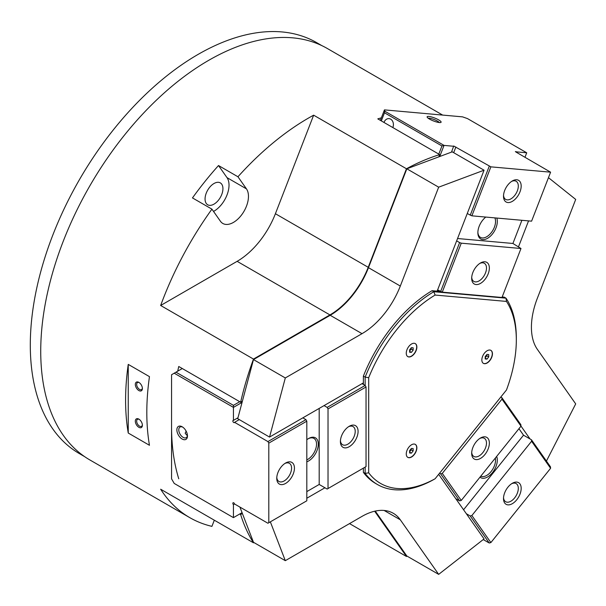<?xml version="1.0" encoding="UTF-8"?>
<svg xmlns="http://www.w3.org/2000/svg" width="606" height="606" viewBox="0 0 606 606"><rect width="100%" height="100%" fill="white"/><g stroke="black" fill="none" stroke-linecap="round" stroke-linejoin="round"><path stroke-width="0.91" d="M321.877 45.647L316.718 42.662A237.279 136.994 120 0 0 133.873 106.232A237.279 136.994 120 0 0 30.3 345.026A237.279 136.994 120 0 0 79.447 453.644L84.605 456.629M363.388 384.424L363.388 376.106L365.153 377.129L368.69 377.697L368.69 472.816L365.153 473.384A115.011 66.402 120 0 0 377.485 484.542A115.011 66.402 120 0 0 433.813 479.513L435.123 478.748L506.464 389.999A112.511 64.963 120 0 0 516.32 340.019L516.32 337.981A115.011 66.402 120 0 0 506.002 298.167L433.813 291.713L432.048 290.698L440.38 291.441M481.846 359.926A7.499 4.333 -60 0 1 485.118 352.381A7.499 4.333 -60 0 1 490.898 350.366A7.499 4.333 -60 0 1 492.451 353.806A7.499 4.333 -60 0 1 489.178 361.35A7.499 4.333 -60 0 1 483.399 363.358A7.499 4.333 -60 0 1 481.846 359.926M483.308 363.305A7.499 4.333 120 0 0 489.057 361.191A7.499 4.333 120 0 0 492.277 353.699A7.499 4.333 120 0 0 490.807 350.321M406.262 453.947A7.499 4.333 -60 0 1 409.535 446.402A7.499 4.333 -60 0 1 415.315 444.387A7.499 4.333 -60 0 1 416.867 447.826A7.499 4.333 -60 0 1 413.595 455.371A7.499 4.333 -60 0 1 407.815 457.378A7.499 4.333 -60 0 1 406.262 453.947M407.732 457.325A7.499 4.333 120 0 0 413.474 455.212A7.499 4.333 120 0 0 416.693 447.72A7.499 4.333 120 0 0 415.224 444.342M406.262 353.177A7.499 4.333 -60 0 1 409.535 345.632A7.499 4.333 -60 0 1 415.315 343.625A7.499 4.333 -60 0 1 416.867 347.056A7.499 4.333 -60 0 1 413.595 354.601A7.499 4.333 -60 0 1 407.815 356.616A7.499 4.333 -60 0 1 406.262 353.177M407.732 356.563A7.499 4.333 120 0 0 413.474 354.442A7.499 4.333 120 0 0 416.693 346.95A7.499 4.333 120 0 0 415.224 343.572M218.463 200.185A12.635 7.295 120 0 0 220.311 182.883A12.635 7.295 120 0 0 209.525 187.474A12.635 7.295 120 0 0 207.676 204.767A12.635 7.295 120 0 0 218.463 200.185M442.653 115.079L327.452 48.571A237.529 137.138 120 0 0 144.417 112.208A237.529 137.138 120 0 0 40.731 351.253A237.529 137.138 120 0 0 89.923 459.984L189.814 517.66A237.529 137.138 -60 0 1 160.658 489.224L253.482 542.809A237.529 137.138 -60 0 1 240.635 514.502L239.749 513.994M407.043 556.111A237.529 137.138 -60 0 1 406.459 556.475L349.518 523.599M214.319 520.198L211.926 526.364A237.529 137.138 -60 0 1 189.814 517.66M178.755 478.778A237.529 137.138 -60 0 1 171.559 426.783M128.245 364.388L149.462 376.637A237.529 137.138 120 0 0 146.811 412.497A237.529 137.138 120 0 0 149.462 445.289L128.245 433.04A237.529 137.138 -60 0 1 125.594 400.248A237.529 137.138 -60 0 1 128.245 364.388L128.245 433.04M213.532 211.433A21.255 12.271 120 0 0 221.508 204.517A21.255 12.271 120 0 0 227.008 177.634L218.508 165.536L237.953 176.77L246.453 188.867L227.008 177.634M177.725 371.167A237.529 137.138 -60 0 1 178.755 366.494L240.635 402.217A237.529 137.138 -60 0 1 253.482 359.078L160.658 305.485A237.529 137.138 -60 0 1 211.926 209.146L220.425 221.243A21.255 12.271 120 0 0 222.819 223.462A21.255 12.271 120 0 0 240.953 215.744A21.255 12.271 120 0 0 246.453 188.867M142.372 424.836A4.053 2.341 60 0 1 141.554 426.336A4.053 2.341 60 0 1 139.524 426.139A4.053 2.341 60 0 1 136.88 422.564A4.053 2.341 60 0 1 137.501 419.314A4.053 2.341 60 0 1 139.206 419.352M138.857 427.298A4.999 2.886 60 0 1 135.32 421.17A4.999 2.886 60 0 1 138.857 419.132L138.857 419.132A4.999 2.886 60 0 1 142.387 425.253A4.999 2.886 60 0 1 138.857 427.298M142.372 388.09A4.053 2.341 60 0 1 141.554 389.59A4.053 2.341 60 0 1 139.524 389.385A4.053 2.341 60 0 1 136.88 385.817A4.053 2.341 60 0 1 137.501 382.568A4.053 2.341 60 0 1 139.206 382.606M138.857 390.552A4.999 2.886 60 0 1 135.32 384.424A4.999 2.886 60 0 1 138.857 382.386L138.857 382.386A4.999 2.886 60 0 1 142.387 388.507A4.999 2.886 60 0 1 138.857 390.552M211.926 209.146L192.473 197.92A237.529 137.138 -60 0 1 218.508 165.536M237.953 176.77A237.529 137.138 -60 0 1 313.643 115.178L406.459 168.763A237.529 137.138 -60 0 1 439.676 154.606L377.796 118.874A237.529 137.138 -60 0 1 381.371 117.829M160.658 305.485L237.128 261.337A62.509 36.087 120 0 0 275.404 213.721L313.643 115.178M374.644 511.214L406.459 556.475M406.459 168.763L368.228 267.307A62.509 36.087 -60 0 1 329.944 314.923L253.482 359.078M253.482 542.809L253.922 542.552M411.391 352.374L409.618 352.215L409.618 349.859L411.391 347.655L413.156 347.814L413.156 350.17L411.391 352.374L409.618 351.351M413.156 350.17L411.209 349.048L411.209 347.874M409.618 351.033L411.209 349.048M411.391 453.144L409.618 452.985L409.618 450.629L411.391 448.425L413.156 448.584L413.156 450.94L411.391 453.144L409.618 452.121M413.156 450.94L411.209 449.819L411.209 448.645M409.618 451.796L411.209 449.819M486.974 359.123L485.201 358.964L485.201 356.608L486.974 354.404L488.739 354.563L488.739 356.919L486.974 359.123L485.201 358.101M488.739 356.919L486.792 355.798L486.792 354.624M485.201 357.775L486.792 355.798M502.185 296.963L504.237 297.145L506.002 298.167L506.464 301.424L435.123 295.054L433.813 291.713A115.011 66.402 120 0 0 365.153 377.129L365.153 385.446L327.142 407.391L324.051 405.603M518.539 246.718L528.553 220.895M530.03 438.956L520.978 426.071M548.468 177.664L575.7 199.419L537.34 298.288A62.509 36.087 120 0 0 537.34 349.321L575.7 403.899L546.43 461.068M516.32 340.019A112.511 64.963 120 0 0 506.464 301.424M438.668 474.339L484.058 538.916L438.668 574.367L400.308 519.797A62.509 36.087 120 0 0 393.279 513.282A62.509 36.087 120 0 0 362.024 516.38L285.305 560.671L270.344 521.842M377.485 484.542L375.72 483.52A115.011 66.402 -60 0 1 363.388 472.362L363.388 468.127M306.81 498.238L324.937 487.777M365.153 467.105L365.153 473.384L363.388 472.362M368.69 472.816A112.511 64.963 120 0 0 435.123 478.748M363.388 382.894L269.541 437.077L285.305 377.955L362.024 333.664A62.509 36.087 120 0 0 400.308 286.047L438.668 187.178L484.058 170.21L437.138 291.153M363.388 376.106A115.011 66.402 -60 0 1 432.048 290.698M435.123 295.054A112.511 64.963 120 0 0 368.69 377.697M240.635 402.217L242.385 401.21L253.482 359.585L330.202 315.287A62.509 36.087 120 0 0 368.478 267.67L406.838 168.801L452.235 151.841L484.058 170.21M242.385 401.21L237.719 418.701L269.541 437.077M253.482 359.585L285.305 377.955M406.838 168.801L438.668 187.178M375.265 511.078L406.838 555.997L438.668 574.367M239.915 507.078L253.482 542.294L285.305 560.671M438.805 156.856L439.676 154.606M242.385 513.487L240.635 514.502M239.279 419.602L234.56 422.329A1.25 0.72 60 0 1 234.348 422.602A1.25 0.72 60 0 1 234.007 422.647A1.25 0.72 60 0 1 232.977 421.625A1.25 0.72 60 0 1 233.098 420.435A1.25 0.72 60 0 1 233.439 420.39L237.969 417.776M232.886 503.677A1.25 0.72 60 0 1 233.098 502.745A1.25 0.72 60 0 1 234.56 503.987L233.439 504.631A1.25 0.72 60 0 1 232.886 503.677M276.79 477.452A10.469 6.045 120 0 0 278.927 481.467A10.469 6.045 120 0 0 286.994 478.664A10.469 6.045 120 0 0 291.569 468.127A10.469 6.045 120 0 0 289.395 463.332A10.469 6.045 120 0 0 284.85 463.492M276.76 478.331A12.499 7.219 -60 0 1 285.6 463.022A12.499 7.219 -60 0 1 294.44 468.127A12.499 7.219 -60 0 1 285.6 483.437A12.499 7.219 -60 0 1 276.76 478.331M340.436 440.698A10.469 6.045 120 0 0 342.572 444.721A10.469 6.045 120 0 0 350.639 441.918A10.469 6.045 120 0 0 355.214 431.381A10.469 6.045 120 0 0 353.048 426.586A10.469 6.045 120 0 0 348.495 426.745M340.405 441.585A12.499 7.219 -60 0 1 349.245 426.276A12.499 7.219 -60 0 1 358.085 431.381A12.499 7.219 -60 0 1 349.245 446.69A12.499 7.219 -60 0 1 340.405 441.585M306.81 459.909A12.499 7.219 120 0 0 316.537 444.137A12.499 7.219 120 0 0 313.946 438.418A12.499 7.219 120 0 0 308.128 438.797M306.81 439.729A13.749 7.939 -60 0 1 308.583 438.524A13.749 7.939 -60 0 1 318.301 444.137A13.749 7.939 -60 0 1 306.81 461.817M182.671 427.101A6.143 3.553 -120 0 0 180.05 427.033A6.143 3.553 -120 0 0 178.778 429.851A6.143 3.553 -120 0 0 181.467 436.032A6.143 3.553 -120 0 0 186.201 437.683A6.143 3.553 -120 0 0 187.451 435.381M176.869 429.851A7.499 4.333 60 0 1 182.171 426.783A7.499 4.333 60 0 1 187.474 435.972A7.499 4.333 60 0 1 182.171 439.032A7.499 4.333 60 0 1 176.869 429.851M187.383 435.82L185.186 433.267L186.125 431.116M174.217 373.198L175.982 372.175L233.439 405.346L233.439 407.391L174.217 373.198L171.559 374.728L171.559 478.846L174.217 483.437L233.439 517.63L233.439 504.631M242.059 402.414L233.439 407.391L233.439 420.39M233.439 405.346L239.749 401.71M234.56 503.987L267.92 523.243L268.799 522.736L268.799 443.115L267.92 441.585L234.56 422.329M306.81 491.602L319.188 484.459L327.142 489.05L366.039 466.597L366.039 386.976L328.028 408.921L327.142 407.391M363.388 383.401L362.502 383.916L365.153 385.446L366.039 386.976M302.833 417.852L305.932 419.64L267.92 441.585M268.799 522.736L306.81 500.791L306.81 421.17L268.799 443.115M305.932 419.64L306.81 421.17M233.439 517.63L242.059 512.653M182.292 368.531L175.982 372.175M328.028 488.542L328.028 408.921M319.188 484.459L319.188 408.414M503.533 497.7A10.469 6.045 120 0 0 505.669 501.723A10.469 6.045 120 0 0 514.608 497.92A10.469 6.045 120 0 0 516.138 483.588A10.469 6.045 120 0 0 511.593 483.747M516.759 499.768A12.499 7.219 -60 0 1 503.503 498.587A12.499 7.219 -60 0 1 507.919 487.194A12.499 7.219 -60 0 1 512.343 483.277A12.499 7.219 -60 0 1 520.88 485.914A12.499 7.219 -60 0 1 516.759 499.768M471.71 452.424A10.469 6.045 120 0 0 473.847 456.447A10.469 6.045 120 0 0 482.785 452.644A10.469 6.045 120 0 0 484.315 438.312A10.469 6.045 120 0 0 479.77 438.471M484.936 454.5A12.499 7.219 -60 0 1 471.68 453.311A12.499 7.219 -60 0 1 476.096 441.918A12.499 7.219 -60 0 1 480.52 438.002A12.499 7.219 -60 0 1 489.057 440.638A12.499 7.219 -60 0 1 484.936 454.5M480.747 476.21A12.499 7.219 120 0 0 491.125 471.521A12.499 7.219 120 0 0 495.337 458.06M496.647 456.432A13.749 7.939 -60 0 1 492.451 472.657A13.749 7.939 -60 0 1 479.997 477.142M550.596 468.286L531.591 441.251L531.47 439.789L550.475 466.825L550.596 468.286L490.883 542.575L489.231 543.014L483.24 539.56M501.859 397.657L520.865 424.692L520.986 426.154L501.98 399.119L501.859 397.657L500.798 397.044M531.47 439.789L523.516 435.191L518.948 428.692M439.555 473.233L440.615 473.847L459.621 500.882L455.757 498.655M466.37 513.744L470.226 515.979L489.231 543.014M470.226 515.979L471.877 515.532L490.883 542.575M440.615 473.847L442.266 473.4L461.272 500.442L459.621 500.882M501.98 399.119L442.266 473.4M520.986 426.154L461.272 500.442M523.516 435.191L463.567 509.767M531.591 441.251L471.877 515.532M451.523 152.106L453.712 146.001L490.883 166.847L550.596 172.18L516.085 152.114L515.365 151.568L516.971 151.917L516.789 152.386M453.682 152.674L455.879 147.008M503.533 195.374A10.469 6.045 120 0 0 505.669 199.397A10.469 6.045 120 0 0 507.207 199.866A10.469 6.045 120 0 0 516.782 192.14A10.469 6.045 120 0 0 516.138 181.262A10.469 6.045 120 0 0 514.608 180.785A10.469 6.045 120 0 0 511.593 181.421M516.759 179.762A12.499 7.219 -60 0 1 519.993 191.837A12.499 7.219 -60 0 1 507.919 202.548A12.499 7.219 -60 0 1 503.503 196.261A12.499 7.219 -60 0 1 512.343 180.952A12.499 7.219 -60 0 1 516.759 179.762M471.71 277.396A10.469 6.045 120 0 0 473.847 281.419A10.469 6.045 120 0 0 475.377 281.888A10.469 6.045 120 0 0 484.959 274.162A10.469 6.045 120 0 0 484.315 263.277A10.469 6.045 120 0 0 482.785 262.807A10.469 6.045 120 0 0 479.77 263.436M484.936 261.784A12.499 7.219 -60 0 1 488.171 273.859A12.499 7.219 -60 0 1 476.096 284.57A12.499 7.219 -60 0 1 471.68 278.283A12.499 7.219 -60 0 1 480.52 262.966A12.499 7.219 -60 0 1 484.936 261.784M477.876 232.151A12.499 7.219 120 0 0 480.452 237.378A12.499 7.219 120 0 0 482.285 237.946A12.499 7.219 120 0 0 492.557 230.825A12.499 7.219 120 0 0 494.852 217.88M496.768 218.054A13.749 7.939 -60 0 1 493.792 232.128A13.749 7.939 -60 0 1 482.724 239.597A13.749 7.939 -60 0 1 477.869 232.674A13.749 7.939 -60 0 1 485.785 217.069M439.274 122.541A6.143 1.295 21.2 0 0 435.116 119.935A6.143 1.295 21.2 0 0 429.283 118.223A6.143 1.295 21.2 0 0 428.237 118.261M428.806 116.435A7.499 1.583 -158.8 0 1 437.517 119.268A7.499 1.583 -158.8 0 1 440.812 122.465A7.499 1.583 -158.8 0 1 439.411 122.556A7.499 1.583 -158.8 0 1 432.108 120.382A7.499 1.583 -158.8 0 1 427.154 117.163A7.499 1.583 -158.8 0 1 428.806 116.435M383.992 122.45A6.249 4.931 95.1 0 1 384.045 122.298A6.249 4.931 95.1 0 1 389.022 118.624A6.249 4.931 95.1 0 1 392.885 127.396A6.249 4.931 95.1 0 1 392.824 127.555M384.492 112.792L384.81 111.209L444.039 145.402L441.948 145.963L384.492 112.792L381.333 120.92M525.061 157.06L526.72 152.788L467.491 118.594L462.545 116.86L384.454 109.883L384.81 111.209M438.797 154.091L441.948 145.963M380.386 120.374L384.454 109.883M516.971 151.917L526.72 152.788M439.729 156.515L444.039 145.402L453.788 146.273M440.615 291.577L459.621 242.589L461.272 243.173L442.266 292.153L437.964 290.047L437.517 291.183M456.644 240.87L459.621 242.589M490.883 166.847L471.877 215.827L467.249 213.532M470.226 215.251L489.231 166.264M442.266 292.153L501.98 297.485L520.986 248.505L512.911 243.468L521.895 220.296M471.877 215.827L531.591 221.16L550.596 172.18M461.272 243.173L520.986 248.505M457.553 238.522L512.911 243.468M329.944 314.923L237.128 261.337M368.228 267.307L275.404 213.721M330.202 315.287L362.024 333.664M368.478 267.67L400.308 286.047M384.128 510.457L400.308 519.797"/></g></svg>
